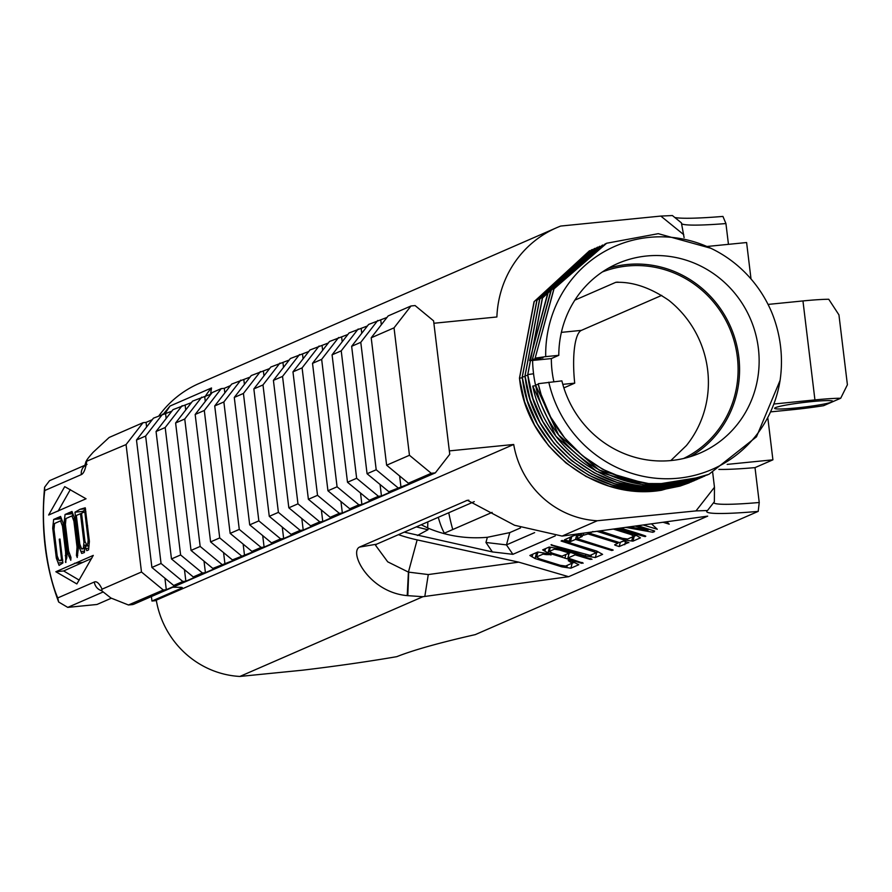 <?xml version="1.0" encoding="UTF-8"?>
<svg xmlns="http://www.w3.org/2000/svg" width="892" height="892" viewBox="0 0 892 892"><rect width="100%" height="100%" fill="white"/><g stroke="black" fill="none" stroke-linecap="round" stroke-linejoin="round"><path stroke-width="1.34" d="M602.546 245.044L550.855 290.58L532.334 359.365L540.217 359.03A25289.672 1907.943 173 0 0 529.636 360.546L548.078 291.818L599.725 246.27M529.636 360.546L548.547 291.149L602.513 245.055M597.863 247.073L542.325 298.129L527.73 374.607L532.925 398.412L542.827 421.503L556.976 442.242L574.236 459.369L594.328 472.872L617.186 482.438L641.326 487.266L665.12 487.21L688.334 482.483L697.433 479.26M702.026 477.298L669.836 486.619C603.46 497.959 534.208 443.235 527.796 374.584L542.514 297.895L599.77 246.248M595.087 248.277L539.56 299.333L524.975 375.811L530.16 399.616L540.073 422.708L554.211 443.447L571.482 460.573L591.574 474.065L614.421 483.642L638.572 488.459L662.355 488.403L685.58 483.687L694.901 480.364M527.83 375.376L525.031 375.777C531.454 444.439 600.706 499.163 667.071 487.824L699.272 478.502M525.031 375.777L539.76 299.099L597.027 247.441M592.344 249.481L536.806 300.537L522.21 377.004L527.406 400.82L537.307 423.912L551.457 444.651L568.717 461.777L588.809 475.269L611.667 484.847L635.806 489.663L659.601 489.608L682.815 484.891L691.846 481.691M525.065 376.58L522.277 376.982C528.7 445.643 597.941 500.356 664.306 489.028L696.518 479.695M522.277 376.982L537.006 300.303L594.273 248.645M589.579 250.685L534.04 301.741L519.456 378.208L524.652 402.024L534.553 425.105L548.692 445.855L565.963 462.97L586.055 476.473L608.902 486.051L633.052 490.868L656.835 490.812L680.061 486.084L689.315 482.795M522.311 377.784L519.512 378.186C525.934 446.847 595.187 501.56 661.552 490.232L693.753 480.899M519.523 378.186L534.241 301.496L591.508 249.849M163.905 414.044L169.993 406.05L163.392 414.1M210.534 394.309L211.515 387.964L169.993 406.05L164.741 413.966M684.108 237.64L681.399 222.844L672.412 215.552L660.816 216.076L560.711 226.055A104.732 100.919 66.5 0 0 556.519 227.772A104.732 100.919 66.5 0 0 496.889 316.972L433.891 323.261M158.943 415.761A104.732 100.919 -113.5 0 1 199.094 383.471L556.519 227.772M205.138 396.661A60.734 58.526 -113.5 0 1 211.515 387.964M64.224 521.686L65.696 521.541L65.417 524.529L68.617 551.011L70.97 557.478L70.791 560.299L67.781 553.475L64.224 521.686L65.06 514.483L71.996 511.473L74.482 518.029L78.295 548.714L77.191 557.5M65.06 514.483L72.865 513.692M72.497 515.832L72.854 513.714M64.124 523.225L65.551 523.08M67.781 553.475L69.52 553.308M77.258 557.489L76.444 555.504L77.035 547.075L73.891 521.073L71.906 515.899L65.963 518.52L65.696 521.541M71.906 515.899L73.657 515.721M73.891 521.073L74.984 520.961M77.035 547.075L78.117 546.974M83.658 545.302L83.937 542.314L80.47 513.692L76.333 515.498L79.801 544.12L81.674 548.993L83.38 548.257L83.658 545.302L86.379 545.034M83.38 548.257L84.84 548.101M81.674 548.993L84.773 548.68M80.47 513.692L81.596 513.58M83.937 542.314L85.275 542.18M87.884 542.849L88.185 539.939L84.785 511.818L81.551 513.223L84.952 541.344L87.171 545.915L87.884 542.849L89.323 542.704M87.003 545.96L89.044 545.726L87.003 545.96M84.785 511.818L85.888 511.707M88.185 539.939L89.256 539.827M80.012 509.31L85.242 507.793L89.39 541.277L88.587 549.873L86.792 550.665L85.052 546.261L84.339 552.561L81.696 553.453L78.942 546.361L74.961 512.198L80.012 509.31L85.487 508.763M82.811 512.677L82.755 511.417L85.599 509.499M78.942 546.361L80.603 546.205M85.052 546.261L89.033 545.871M52.806 526.659L54.278 526.514L53.988 529.435L57.199 555.95L59.062 560.756L61.537 559.752L59.262 539.203L59.976 539.047L62.875 562.986L59.095 565.394L56.319 558.091L52.706 528.198L53.643 519.456L60.578 516.446L63.064 523.002L65.116 538.523C66.867 550.866 67.301 557.656 66.432 558.883L65.384 562.005L66.03 561.938M53.643 519.456L61.448 518.665M61.091 520.805L61.437 518.687M52.706 528.198L54.122 528.053M56.319 558.091L57.969 557.924M56.765 559.351L58.448 559.184M59.976 539.047L59.262 539.203L60.009 539.125M61.537 559.752L62.652 559.641M59.062 560.756L62.73 560.388M65.763 562.506L65.607 551.947L62.473 526.046L60.5 520.861L54.546 523.492L54.278 526.481M60.5 520.861L62.239 520.694M62.473 526.046L63.566 525.934M65.607 551.947L66.677 551.836M48.636 515.019L64.715 486.642L86.045 498.773L48.726 514.996M58.058 511.194L70.345 489.552M55.85 571.739L93.281 555.393L76.857 583.937L55.85 571.739L63.633 570.958L91.664 558.448M79.21 580.112L63.633 570.958M408.413 483.219L431.249 473.284L435.329 472.872L449.746 454.296L433.59 320.852L415.092 305.566L411 305.978L388.176 315.913L371.206 337.789L386.626 465.223L408.413 483.219L411.435 482.918L388.856 491.737L391.878 491.436L381.453 495.985L378.431 496.287L369.299 500.267L372.321 499.966L361.896 504.504L358.874 504.805L349.742 508.786L352.764 508.485L342.338 513.023L339.317 513.324L330.185 517.304L333.195 517.003L322.77 521.541L319.76 521.842L310.617 525.823L313.638 525.522L303.213 530.06L300.191 530.361L291.06 534.341L294.081 534.04L283.656 538.578L280.634 538.88L271.502 542.86L274.524 542.559L264.099 547.097L261.077 547.398L251.945 551.379L254.967 551.078L232.388 559.897L235.399 559.596L212.82 568.427L215.842 568.126L205.416 572.664L202.395 572.965L193.263 576.946L196.285 576.645L185.859 581.183L182.838 581.484L173.706 585.464L176.727 585.163L166.302 589.701L163.281 590.002L128.448 604.988L110.909 598.008L101.788 590.827L102.045 589.177L141.482 571.995L126.062 444.573L86 461.498M102.045 589.177A40.006 10.213 -95.7 0 0 94.318 582.008L57.757 597.93L58.671 602.022L67.759 607.385L96.983 604.475L111.299 598.231M57.757 597.93A74.404 19.011 84.3 0 1 44.756 490.533L44.6 487.21L49.551 480.677L85.052 465.211M44.756 490.533L81.317 474.611A40.006 10.213 -95.7 0 0 86.624 461.744C85.364 461.666 87.572 458.466 93.259 452.177L109.159 437.459L143.032 422.697L146.054 422.395L152.276 419.686M163.281 590.002L141.482 571.995M128.448 604.988L132.796 604.553L129.407 604.754M435.329 472.872L133.499 604.352M126.062 444.573L143.032 422.697M714.369 501.717L707.49 510.525L714.369 501.717L714.47 487.266L696.005 510.904L707.49 510.525A81.462 6.456 173.1 0 0 706.91 511.038A81.462 6.456 173.1 0 0 758.2 511.384L475.269 634.625A485.917 38.49 173.1 0 0 396.817 656.657A169.491 13.425 173.1 0 1 302.656 670.182L239.859 676.448A89.858 86.591 -113.5 0 1 156.278 600.16L513.703 444.472L449.334 450.895M616.539 282.184L615.703 282.351C632.551 281.604 650.246 287.603 668.788 300.314A101.811 98.109 -113.5 0 1 686.372 445.587L670.806 460.573M661.741 295.375L581.383 330.375A50.621 12.934 -95.7 0 0 574.716 383.159L562.796 384.352M681.8 223.847A80.358 6.367 173.1 0 0 725.932 223.558L722.933 216.421A88.453 7.002 -6.9 0 1 674.82 217.503M771.034 411.836L792.486 409.696A45.771 3.624 -6.9 0 0 823.572 405.704L840.71 398.233A45.771 3.624 -6.9 0 0 814.931 399.917L774.156 403.987M775.527 407.622A29.291 2.319 -6.9 0 1 807.193 402.069A29.291 2.319 -6.9 0 1 832.793 401.288A29.291 2.319 -6.9 0 1 803.993 407.109A29.291 2.319 -6.9 0 1 774.635 408.324A29.291 2.319 -6.9 0 1 775.527 407.622M151.406 596.547L151.952 601.03L156.345 600.595M704.792 476.094L672.601 485.415C610.764 495.383 545.659 449.969 532.736 386.091L555.906 436.233L596.503 471.344L648.718 486.419L700.476 477.934M532.736 386.091L535.613 385.678M533.494 373.28A117.777 113.496 66.5 0 0 535.479 384.887L558.626 434.984L599.156 470.084L651.294 485.203L703.008 476.83M707.546 474.89L675.356 484.222C613.518 494.179 548.413 448.776 535.49 384.887L538.367 384.474M606.114 243.483L553.843 289.008L535.155 358.138A25293.965 1903.729 173 0 1 545.726 356.633L558.793 355.328A103.327 99.569 -113.5 0 1 617.699 263.53A103.327 99.569 -113.5 0 1 646.588 256.004A103.327 99.569 -113.5 0 1 755.401 333.14A103.327 99.569 -113.5 0 1 700.231 452.991A103.327 99.569 -113.5 0 1 561.882 380.873L538.199 383.705L541.121 394.565L550.643 417.043L564.625 437.894L582.32 455.611L602.39 469.147L624.545 478.558L648.651 483.564L673.148 483.62L696.373 478.948L704.736 476.038M558.793 355.328L551.345 358.573L532.591 360.446A127.534 122.884 66.5 0 0 533.505 373.28M551.345 358.573A103.327 99.569 66.5 0 0 553.865 381.676M535.1 358.16L542.983 357.837A25291.043 1906.661 173 0 0 532.401 359.342L532.334 359.365M529.58 360.569L532.591 360.446M448.754 512.755A76.021 19.423 -95.7 0 0 452.757 529.525M181.79 587.427L181.856 587.995A14.172 1.126 173.1 0 0 182.291 587.661A14.172 1.126 173.1 0 0 180.318 587.326L174.152 587.237A14.172 1.126 173.1 0 0 172.758 587.248M181.856 587.995L151.952 601.03M224.851 392.904L224.293 388.321L230.504 385.612M244.542 555.627L243.148 544.109M182.838 581.484L161.051 563.476L151.908 567.457L136.487 440.024L153.457 418.158L171.833 411.167M202.395 572.965L180.608 554.958L171.476 558.938L156.055 431.505L173.015 409.64L191.39 402.649M221.963 564.446L200.165 546.439L191.033 550.42L175.613 422.986L192.583 401.121L210.947 394.13M241.52 555.928L219.722 537.921L210.59 541.901L195.17 414.468L212.14 392.603L221.272 388.622L224.293 388.321M261.077 547.398L239.279 529.402L230.147 533.383L214.727 405.949L231.697 384.073L250.072 377.093M280.634 538.88L258.847 520.883L249.704 524.864L234.284 397.431L251.254 375.554L269.629 368.574M300.191 530.361L278.404 512.365L269.272 516.334L253.852 388.912L270.811 367.036L289.186 360.045M319.76 521.842L297.961 503.835L288.83 507.816L273.409 380.382L290.379 358.517L308.743 351.526M339.317 513.324L317.519 495.316L308.387 499.297L292.966 371.864L309.937 349.998L328.301 343.007M358.874 504.805L337.076 486.798L327.944 490.778L312.523 363.345L329.494 341.48L347.869 334.489M378.431 496.287L356.644 478.279L347.501 482.26L332.08 354.826L349.051 332.961L367.426 325.97M397.988 487.768L376.201 469.761L360.781 342.327L351.649 346.308L368.608 324.443L386.983 317.452M574.716 383.159L563.867 387.886M768.057 304.417L802.956 300.938A45.771 3.624 173.1 0 1 828.735 299.255L838.937 314.865L847.4 384.764L840.71 398.233M161.051 563.476L145.63 436.043L162.589 414.178M136.487 440.024L145.63 436.043M180.608 554.958L165.187 427.524L182.158 405.659M156.055 431.505L165.187 427.524M200.165 546.439L184.744 419.006L201.715 397.141M175.613 422.986L184.744 419.006M219.722 537.921L204.301 410.487L221.272 388.622M195.17 414.468L204.301 410.487M239.279 529.402L223.859 401.969L240.829 380.103M214.727 405.949L223.859 401.969M258.847 520.883L243.427 393.45L260.386 371.574M234.284 397.431L243.427 393.45M278.404 512.365L262.984 384.931L279.954 363.055M253.852 388.912L262.984 384.931M297.961 503.835L282.541 376.413L299.511 354.537M273.409 380.382L282.541 376.413M317.519 495.316L302.098 367.883L319.068 346.018M292.966 371.864L302.098 367.883M337.076 486.798L321.655 359.365L338.625 337.499M312.523 363.345L321.655 359.365M356.644 478.279L341.223 350.846L358.183 328.981M332.08 354.826L341.223 350.846M605.289 243.85L551.312 289.945L532.401 359.342M710.824 248.266L658.285 233.671L606.66 243.237L554.021 288.796L535.155 358.138M548.803 382.177A121.669 117.231 66.5 0 0 678.221 478.201A121.669 117.231 66.5 0 0 780.076 380.416A126.341 121.736 66.5 0 0 771.569 311.977A121.669 117.242 66.5 0 0 649.075 237.383A121.669 117.242 66.5 0 0 545.703 356.633M360.781 342.327L377.751 320.462M411 305.978L394.03 327.843L371.206 337.789M151.908 567.457L173.706 585.464M185.859 581.183L184.466 569.676M166.168 418.471L165.611 413.877M171.476 558.938L193.263 576.946M205.416 572.664L204.023 561.157M185.726 409.952L185.168 405.358M191.033 550.42L212.82 568.427M224.974 564.145L223.58 552.639M205.283 401.422L204.736 396.84M210.59 541.901L232.388 559.897M230.147 533.383L251.945 551.379M264.099 547.097L262.705 535.59M244.408 384.385L243.85 379.802M249.704 524.864L271.502 542.86M283.656 538.578L282.262 527.072M263.965 375.867L263.408 371.273M269.272 516.334L291.06 534.341M303.213 530.06L301.819 518.553M283.522 367.348L282.965 362.754M288.83 507.816L310.617 525.823M322.77 521.541L321.376 510.034M303.079 358.829L302.533 354.236M308.387 499.297L330.185 517.304M342.338 513.023L340.945 501.516M322.648 350.311L322.09 345.717M327.944 490.778L349.742 508.786M361.896 504.504L360.502 492.997M342.205 341.792L341.647 337.198M347.501 482.26L369.299 500.267M376.201 469.761L367.069 473.741L388.856 491.737M386.626 465.223L409.45 455.277L431.249 473.284M146.054 422.395L146.611 426.989M164.909 578.194L166.302 589.701M444.372 533.182A54.055 13.804 84.3 0 1 438.284 517.315M618.011 282.117L615.703 282.351L574.849 300.147M427.825 521.865L427.681 527.986M443.603 533.516L492.116 512.387M725.932 223.558L728.452 244.341M751.019 278.984L746.604 242.535L707.323 246.448M767.901 418.493L772.907 459.826L755.011 467.62L759.237 502.497A73.367 5.809 -6.9 0 1 713.79 502.586A73.367 5.809 -6.9 0 1 713.79 502.486M758.2 511.384L759.237 502.497M727.158 464.386L772.907 459.826M755.011 467.62A73.367 5.809 -6.9 0 1 718.885 469.404M559.54 550.029L554.389 549.182L549.249 551.423L552.349 553.196L561.971 556.173L569.207 553.029L559.54 550.029L559.841 548.948M421.214 524.752L428.35 528.265C447.126 536.047 466.784 539.058 487.355 537.296L509.789 532.602L520.515 527.93M683.595 458.499A101.811 98.109 66.5 0 0 729.344 327.609A101.811 98.109 66.5 0 0 602.345 271.96M520.259 527.819L519.545 528.343M599.948 530.907L622.449 538.3L627.656 539.036L633.833 536.337L631.001 534.553L613.328 529.067M666.703 521.753L669.223 524.162L663.012 522.255M623.263 541.098L621.456 541.734M592.912 531.498L589.579 533.271L589.846 532.29M589.579 533.271L619.539 542.57L623.764 541.02L628.882 542.67M628.693 542.459L619.182 546.551L615.101 545.235L615.324 544.41M618.279 542.18L617.989 543.239L614.644 544.845M617.989 543.239L588.029 533.951L588.43 532.479M588.029 533.951L583.167 535.334L583.758 533.126M583.167 535.334L578.429 533.717M537.229 554.032L535.222 553.129M574.727 562.25L571.861 563.331M538.077 552.048L536.427 557.009L539.816 558.95L560.276 565.294L565.639 566.052L572.173 563.198L572.686 561.302M572.173 563.198L568.237 560.622L571.003 560.8L578.797 564.725L570.847 568.193L561.793 566.844L535.022 558.537L529.848 555.471L537.787 552.003L548.714 553.832L551.022 555.036M550.609 554.623L546.227 554.623L546.584 553.308M546.227 554.623L543.027 554.144L543.384 552.806M543.027 554.144L536.427 557.009M570.211 561.993L570.568 560.7M570.847 568.193L572.151 563.376M561.793 566.844L562.138 565.55M535.022 558.537L536.326 553.72M576.756 534.609L571.136 536.694M578.172 534.999L577.113 534.676M577.18 538.668L613.183 550.074L611.767 550.487L575.518 539.392L570.434 541.611L564.458 539.805L576.254 534.52L582.253 536.46L577.18 538.668L578.206 534.888M611.767 550.487L612.024 549.528M575.518 539.392L576.812 534.62M570.434 541.611L571.739 536.794M569.207 541.411L570.401 537.006M651.494 523.838L657.304 529.268L643.165 524.975M636.409 535.39L633.855 536.282M615.915 528.711L635.271 534.721L640.445 537.876L632.941 541.143L634.245 536.326M632.941 541.143L631.67 540.987L632.807 536.794M631.67 540.987L627.065 540.351L627.433 539.002M627.065 540.351L623.742 539.861L624.099 538.534M623.742 539.861L596.949 531.309M633.833 536.337L634.357 534.431M631.001 534.553L631.28 533.483M550.074 548.357L548.156 547.487M568.895 554.267L567.412 553.809M571.07 552.382L569.185 553.196L567.881 558.013L583.156 563.187M582.71 562.763L581.718 563.309L548.034 552.895L542.648 549.885L549.193 547.041L559.407 548.825L591.976 559.362M591.563 558.938L590.337 559.429L575.128 554.857L575.429 553.731M575.128 554.857L567.881 558.013M548.034 552.895L549.327 548.089M554.389 549.182L554.735 547.922M549.249 551.423L550.386 547.231M569.207 553.029L569.52 551.892M598.376 551.958L596.079 552.627M551 544.8L590.114 555.393L596.034 552.806L594.25 551.847L561.113 541.02L562.083 540.452L596.637 551.044L602.591 554.367L595.321 557.533L585.353 555.872L551.568 545.302L551.747 544.633M596.034 552.806L596.525 551.011M592.444 550.899L592.734 549.829M595.321 557.533L596.625 552.717M585.353 555.872L585.676 554.69M629.306 526.882L648.038 530.16L635.227 526.068M637.813 525.711L654.65 531.063L652.933 532.29L653.39 530.595M654.65 531.063L654.137 531.855L654.382 530.952M652.933 532.29L625.66 527.373M620.576 528.075L626.474 529.904C642.63 534.81 648.651 536.872 644.537 536.092C647.848 537.608 640.545 535.546 622.627 529.87L617.989 528.432M404.243 532.134L492.384 551.925L512.889 554.322L555.27 535.869M534.643 532.613L506.455 544.889L485.95 542.481L492.384 551.925M417.4 535.501L427.948 529.781L416.341 526.871M696.005 510.904L597.294 520.75L562.094 536.081L707.691 516.134L568.639 576.7L422.931 596.703L239.859 676.448M562.094 536.081L514.572 525.265L467.397 500.267L359.476 547.097C348.739 552.527 369.299 592.333 407.209 595.622L422.931 596.703M513.703 444.472A89.858 86.591 66.5 0 0 597.294 520.75M398.434 534.665A30.373 5.196 -164.8 0 0 417.144 539.894L518.743 562.15L568.639 576.7M518.743 562.15L428.283 574.559L408.425 572.106L387.719 561.837L375.588 545.358L376.569 544.198L474.276 501.627M408.703 572.173L407.8 595.7M428.283 574.559L424.826 596.425M780.076 380.416L756.472 436.824L708.95 474.299L678.121 483.018C616.283 492.975 551.178 447.572 538.255 383.683M714.47 487.266L712.697 472.582M394.03 327.843L409.45 455.277M608.154 268.336A103.327 99.569 -113.5 0 1 627.02 264.523A103.327 99.569 -113.5 0 1 734.239 336.351A103.327 99.569 -113.5 0 1 690.207 456.715M401.01 487.467L399.616 475.949M381.319 324.744L380.761 320.161M351.649 346.308L367.069 473.741M381.453 495.985L380.059 484.479M361.762 333.262L361.204 328.68M68.628 512.822L72.375 512.443M68.896 556.385L70.602 556.218M72.91 518.486L74.56 518.319M76.679 550.788L78.161 550.643M76.444 555.504L77.704 555.382M86.491 525.89L87.617 525.778M74.961 512.198L82.755 511.417M76.913 529.647L78.039 529.536M79.499 547.989L81.217 547.822M80.882 551.512L84.506 551.156M85.922 548.48L88.776 548.19M57.211 517.795L60.957 517.416M58.147 563.019L62.908 562.551M60.299 560.254L62.685 560.009M65.261 555.683L66.766 555.538M74.482 563.276L82.276 562.495M67.759 607.385L102.803 592.121M101.744 590.749A10.124 9.756 -113.5 0 1 94.318 582.008M81.317 474.611A10.124 9.756 -113.5 0 1 84.885 465.635M581.383 330.375L561.369 332.37M660.816 216.076L683.751 234.674M533.561 373.759L527.796 374.584M814.931 399.917L802.956 300.938M624.712 544.722L625.615 541.377M619.182 546.551L620.364 542.213M532.111 556.864L532.847 554.166M566.721 567.602L567.345 565.305M632.439 535.456L632.841 533.962M544.856 551.189L545.558 548.625M590.337 559.429L590.593 558.515M582.186 557.054L582.487 555.939M581.718 563.309L581.952 562.439M564.87 558.236L565.896 554.467M556.942 549.606L557.277 548.368M564.357 551.524L564.669 550.397M594.25 551.847L594.629 550.42M577.113 546.138L577.403 545.079M590.905 556.842L591.452 554.802M568.293 550.654L568.605 549.517M648.038 530.149L648.35 528.989L648.038 530.149M631.436 528.421L631.737 527.317M622.627 529.87L622.917 528.8M512.889 554.322L506.455 544.889L509.789 532.602M407.209 595.622L408.425 572.106L417.144 539.894M359.476 547.097L376.569 544.198M466.137 500.635L468.824 500.178M427.948 529.781L428.35 528.265M485.95 542.481L487.355 537.296M44.6 487.21C40.776 528.878 45.459 567.145 58.671 602.022M87.015 464.353L84.64 466.159L85.989 461.498M101.788 590.827L101.521 589.935"/></g></svg>
